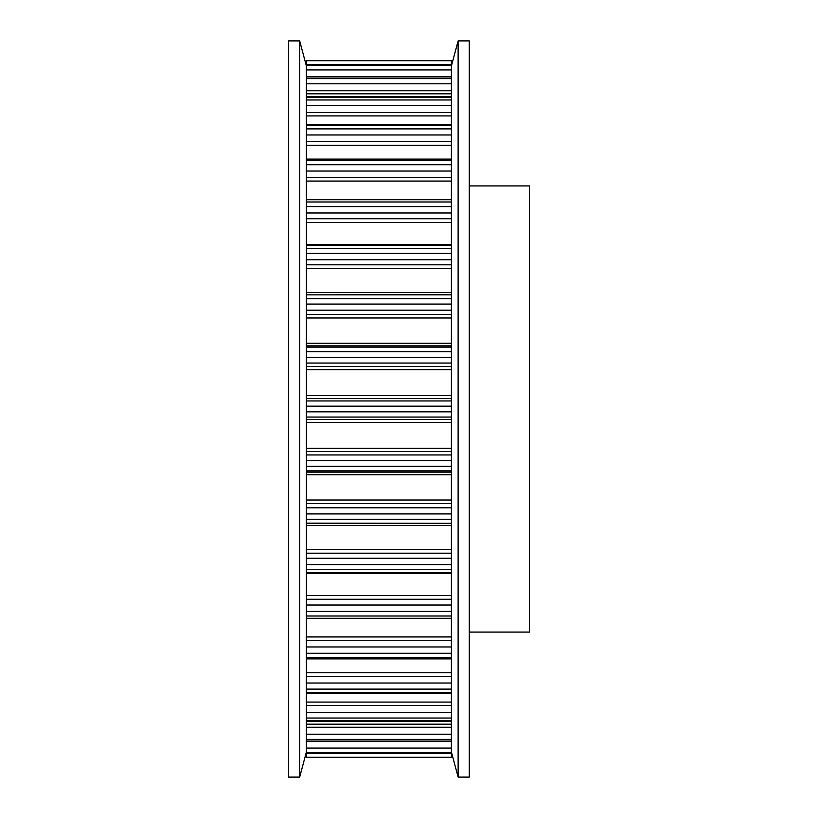 <?xml version="1.0" encoding="UTF-8"?>
<svg xmlns="http://www.w3.org/2000/svg" width="818" height="818" viewBox="0 0 818 818"><rect width="100%" height="100%" fill="white"/><g stroke="black" fill="none" stroke-linecap="round" stroke-linejoin="round"><path stroke-width="1.23" d="M451.403 245.39L451.403 76.616L306.392 76.616L306.392 69.929L451.403 69.929L451.403 76.616L451.403 64.55L306.392 64.55L451.403 64.55L451.403 60.706L306.392 60.706L306.392 90.767L451.403 90.767L451.403 83.784L306.392 83.784L306.392 112.567L451.403 112.567L451.403 105.645L306.392 105.645L306.392 141.667L451.403 141.667L451.403 134.97L306.392 134.97L306.392 177.353L451.403 177.353L451.403 171.044L306.392 171.044L306.392 218.743L451.403 218.743L451.403 212.987L306.392 212.987L306.392 264.807L451.403 264.807L451.403 259.746L306.392 259.746L306.392 314.439L451.403 314.439L451.403 310.186L306.392 310.186L306.392 366.382L451.403 366.382L451.403 363.049L306.392 363.049L306.392 419.389L451.403 419.389L451.403 417.057L306.392 417.057L306.392 472.129L451.403 472.129L451.403 470.861L306.392 470.861L306.392 523.326L451.403 523.326L306.392 523.142L306.392 757.304L451.403 757.294L306.392 757.304M451.403 757.294L451.403 753.511L306.392 753.511L451.403 753.511L451.403 752.56L306.392 752.56M306.392 245.39L451.403 245.339L451.403 294.858L306.392 294.858L451.403 294.674L451.403 347.139L306.392 347.139L306.392 345.871L451.403 345.871L451.403 400.943L306.392 400.943L306.392 398.611L451.403 398.611L451.403 454.951L306.392 454.951L306.392 451.618L451.403 451.618L451.403 507.814L306.392 507.814L306.392 503.561L451.403 503.561L451.403 558.254L306.392 558.254L306.392 553.193L451.403 553.193L451.403 605.013L306.392 605.013L306.392 599.257L451.403 599.257L451.403 646.956L306.392 646.956L306.392 640.647L451.403 640.647L451.403 683.03L306.392 683.03L306.392 676.333L451.403 676.333L451.403 712.355L306.392 712.355L306.392 705.433L451.403 705.433L451.403 734.216L451.403 727.233L306.392 727.233L306.392 734.216L451.403 734.216L451.403 752.56M469.287 185.911L529.481 185.911L529.481 632.089L469.287 632.089M306.392 741.384L306.392 748.071L451.403 748.071L451.403 741.384L306.392 741.384M306.392 66.002L299.674 40.9L299.674 777.1L306.392 751.998M299.674 40.9L288.519 40.9L288.519 777.1L299.674 777.1M451.403 751.998L458.131 777.1L458.131 40.9L451.403 66.002M458.131 777.1L469.287 777.1L469.287 40.9L458.131 40.9M451.403 406.157L306.392 406.157M451.403 395.595L306.392 395.595M451.403 369.716L306.392 369.716M451.403 357.323L306.392 357.323M451.403 351.709L306.392 351.709M451.403 343.233L306.392 343.233M451.403 317.998L306.392 317.998M451.403 304.081L306.392 304.081M451.403 298.672L306.392 298.672M451.403 292.486L306.392 292.486M451.403 268.519L306.392 268.519M451.403 253.416L306.392 253.416M451.403 248.345L306.392 248.345M451.403 244.623L306.392 244.623M451.403 222.496L306.392 222.496M451.403 206.586L306.392 206.586M451.403 201.985L306.392 201.985M451.403 181.064L306.392 181.064M451.403 164.735L306.392 164.735M451.403 160.706L306.392 160.706M451.403 145.246L306.392 145.246M451.403 128.896L306.392 128.896M451.403 125.553L306.392 125.553M451.403 115.921L306.392 115.921M451.403 99.96L306.392 99.96M451.403 97.383L306.392 97.383M451.403 93.814L306.392 93.814M451.403 78.64L306.392 78.64M451.403 76.882L306.392 76.882M451.403 65.44L306.392 65.44M451.403 64.428L306.392 64.428M451.403 753.572L306.392 753.572M451.403 741.118L306.392 741.118M451.403 739.36L306.392 739.36M451.403 724.186L306.392 724.186M451.403 720.617L306.392 720.617M451.403 718.04L306.392 718.04M451.403 702.079L306.392 702.079M451.403 692.447L306.392 692.447M451.403 689.104L306.392 689.104M451.403 672.754L306.392 672.754M451.403 657.294L306.392 657.294M451.403 653.265L306.392 653.265M451.403 636.936L306.392 636.936M451.403 616.015L306.392 616.015M451.403 611.414L306.392 611.414M451.403 595.504L306.392 595.504M451.403 573.377L306.392 573.377M451.403 569.655L306.392 569.655M451.403 564.584L306.392 564.584M451.403 549.481L306.392 549.481M451.403 525.514L306.392 525.514M451.403 519.328L306.392 519.328M451.403 513.919L306.392 513.919M451.403 500.002L306.392 500.002M451.403 474.767L306.392 474.767M451.403 466.291L306.392 466.291M451.403 460.677L306.392 460.677M451.403 448.284L306.392 448.284M451.403 422.405L306.392 422.405M451.403 411.843L306.392 411.843M451.403 199.715L306.392 199.715M451.403 159.111L306.392 159.111M451.403 124.52L306.392 124.52M451.403 96.79L306.392 96.79M451.403 60.696L306.392 60.696M451.403 721.21L306.392 721.21M451.403 693.48L306.392 693.48M451.403 658.889L306.392 658.889M451.403 618.285L306.392 618.285M451.403 572.661L306.392 572.661"/></g></svg>
